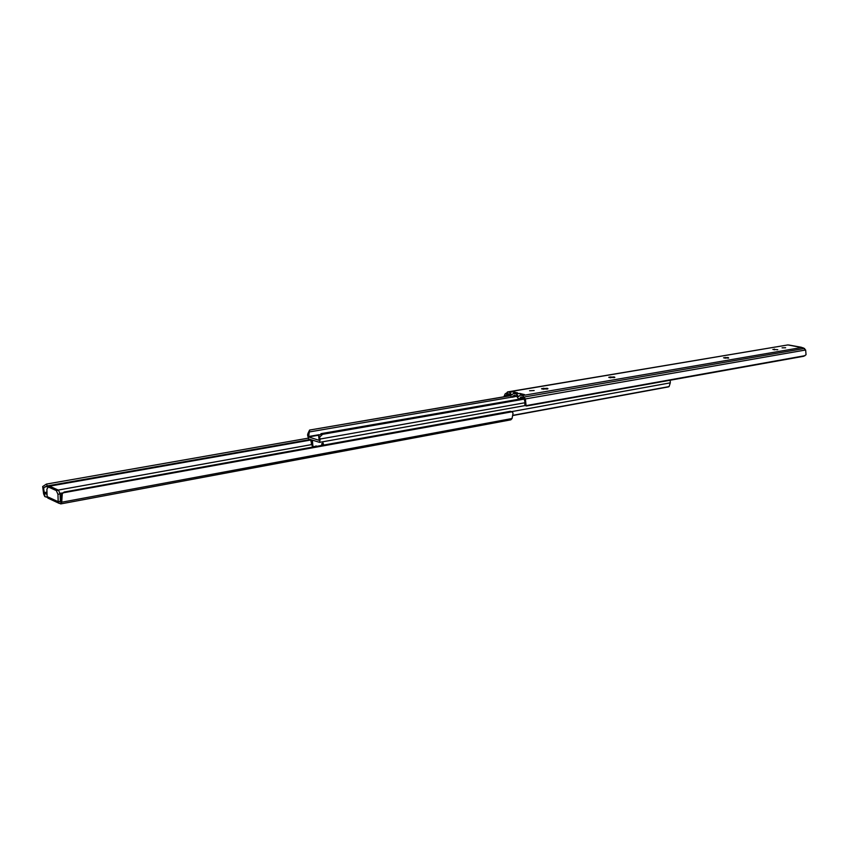 <?xml version="1.0" encoding="UTF-8"?>
<svg xmlns="http://www.w3.org/2000/svg" width="849" height="849" viewBox="0 0 849 849"><rect width="100%" height="100%" fill="white"/><g stroke="black" fill="none" stroke-linecap="round" stroke-linejoin="round"><path stroke-width="1.27" d="M60.088 493.375L512 411.786L510.334 411.309L64.11 492.049L61.383 494.617L60.672 503.924L510.833 419.831L60.672 503.924M60.587 501.451L58.921 501.557L60.364 501.292L60.12 493.895L57.944 494.298L56.321 490.584L58.496 490.191L50.441 486.562L48.266 486.944L56.321 490.584M62.285 493.396L61.733 502.205L60.746 503.797M59.228 503.404L47.915 498.13L47.13 496.601L46.875 489.268L48.266 486.944M47.13 496.601L58.188 501.695L57.944 494.298M42.673 486.541L46.387 484.089L47.289 485.915L44.657 487.039L43.617 488.451L42.673 486.541L43.617 493.874L44.795 496.58L47.3 497.355M61.733 502.205L512.064 418.515L510.833 419.831M512 411.786L513.061 413.145L512.064 418.515M47.066 494.606L44.307 492.569L46.982 492.091M58.231 490.064L311.328 444.653M43.617 488.451L44.307 492.569M44.657 487.039L310.49 440.069M47.289 485.915L310.384 439.506M46.387 484.089L307.784 438.243M44.795 496.58L44.679 493.428M47.13 497.323L47.035 494.596M58.188 501.695L58.974 503.245L60.661 503.712M47.841 486.88L50.441 486.562M58.496 490.191L60.12 493.895M312.294 446.213L310.543 439.559M315.202 446.351L313.557 446.648L312.857 445.852L312.411 440.493L311.816 440.313L312.315 446.234L313.037 446.372M321.983 445.385L322.535 444.144L321.856 443.539L321.665 445.449M513.337 415.437L668.301 386.921L669.108 386.55L670.286 382.846L670.211 380.225M513.348 415.225L668.842 386.635M322.609 441.809L323.734 445.067M313.684 446.659L317.43 446.213M315.319 446.362L316.125 445.895M308.028 433.266L307.561 434.964L308.59 438.933L319.553 442.361L320.232 439.007L318.598 435.473L319.16 440.344L308.601 436.959L309.206 432.491L308.028 433.266L309.598 430.05L309.206 432.491M510.132 395.73L309.598 430.05M510.175 395.804L309.556 430.082M511.459 397.205L309.174 431.982M318.598 435.473L322.111 433.659L322.62 434.317L319.786 437.002M523.546 398.404L320.954 433.68M523.631 398.563L322.111 433.659M523.982 399.157L322.62 434.317M509.856 394.732L505.93 395.401L507.543 393.607L509.687 394.138L511.607 397.247L514.176 395.252L516.277 395.772L518.665 399.009L520.278 398.17L520.798 396.897L522.984 397.438L524.491 400.028L525.754 405.822L526.592 405.992L803.78 356.262L806.051 354.712L805.637 349.99L525.404 398.934L522.517 395.538L520.119 395.125L518.622 396.685L516.288 394L513.369 393.448L511.82 394.997L509.57 392.334L508.127 391.983L505.123 393.894L503.892 396.791M534.159 390.54L529.596 390.752L534.159 390.54M614.273 377.603L614.878 377.327L614.092 376.945L608.775 377.327L614.273 377.603M785.643 347.761L782.067 347.835L785.643 347.761M777.78 349.714L772.855 349.438L777.78 349.714M728.644 358.098L728.23 357.525L723.55 357.811L728.644 358.098M547.276 389.033L547.976 388.715L547.234 388.311L541.535 388.768L547.276 389.033M805.637 349.99L803.218 347.825L787.904 344.927L508.127 391.983M507.426 391.951L787.904 344.927M513.38 393.448L517.72 392.917L512.987 391.76L514.834 393.204M520.129 395.125L524.48 394.583L519.715 393.416L521.573 394.87M525.987 404.697L525.404 398.934M805.043 355.667L525.701 405.695M525.754 405.822L524.746 404.251L525.011 403.243M505.24 396.557L505.93 395.401M788.668 345.012L789.326 345.129M519.195 399.03L523.345 398.064M523.122 397.672L520.278 398.17M518.898 396.186L518.336 396.281M512.127 397.268L516.234 396.345L512.902 396.833M516.234 396.345L512.817 396.929M512.159 394.52L511.597 394.615M62.221 495.402L61.351 496.516M58.974 503.245L58.921 501.557M311.753 440.663L312.421 440.546M511.714 411.606L670.286 382.846M311.254 443.613L312.411 445.131M315.425 446.309L313.79 446.606M319.086 434.688L308.495 436.535M318.651 435.197L308.601 436.959M525.117 402.723L320.232 439.007M517.72 392.917L514.292 393.501M516.288 394L519.715 393.416M524.48 394.583L521.053 395.167M801.902 347.464L522.517 395.538M509.57 392.334L512.987 391.76M804.608 348.451L524.289 397.014M542.246 388.439L542.224 389.139M543.731 388.184L543.689 389.351M725.152 357.418L725.099 358.278M774.32 349.077L774.267 349.862M609.391 377.052L609.359 377.656M610.749 376.818L610.696 377.879M669.108 386.55L668.503 386.857M525.542 405.504L319.553 442.361M789.05 345.044L801.414 347.283"/></g></svg>
